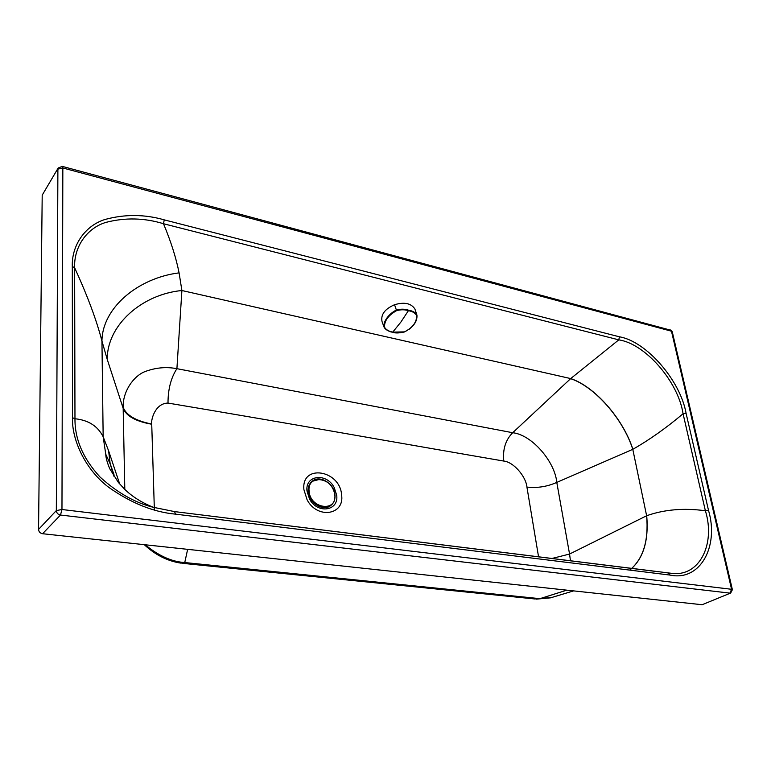 <?xml version="1.0" encoding="UTF-8"?>
<svg xmlns="http://www.w3.org/2000/svg" width="771" height="771" viewBox="0 0 771 771"><rect width="100%" height="100%" fill="white"/><g stroke="black" fill="none" stroke-linecap="round" stroke-linejoin="round"><path stroke-width="1.16" d="M310.327 498.413L313.893 503.049M670.163 329.795L671.474 331.212L731.573 589.285L61.969 509.515L62.837 167.972L671.474 331.212L672.254 331.742L732.363 589.593L731.573 589.285L729.973 593.13L60.485 515.038L61.969 509.515L56.331 510.575L57.892 169.119L62.837 167.972L62.451 166.43L671.021 330.277M154.373 509.92L151.723 424.04C150.856 419.453 155.366 403.194 168.011 403.079C167.991 389.326 170.95 377.857 176.906 368.683L181.898 290.522L179.084 272.867C176.116 257.842 170.911 241.458 163.491 223.725L618.785 339.857C645.385 343.75 678.278 381.79 683.067 413.748L705.378 510.759C715.806 544.075 699.336 577.836 670.693 573.21L177.311 511.944M151.733 424.243C135.821 421.419 126.29 416.109 123.158 408.293L107.265 359.479C106.832 325.275 141.845 294.262 181.898 290.522L570.704 378.58L618.785 339.857L619.441 336.811C646.522 341.389 680.514 380.71 686.113 413.458L683.067 413.748C666.202 427.982 649.461 439.827 632.866 449.291C623.238 418.971 594.884 386.589 570.704 378.58L512.696 432.724C532.125 434.825 554.985 461.916 556.787 482.405L632.866 449.291M124.806 489.412L123.148 407.271C122.656 391.533 133.556 376.132 144.688 371.718C155.434 367.622 166.17 366.611 176.906 368.683L512.696 432.724C505.554 439.952 502.586 449.397 503.8 461.068C513.621 462.002 526.044 476.632 526.921 487.06C537.127 488.245 547.082 486.694 556.787 482.405L569.557 554.05L646.715 515.712C664.361 509.496 683.916 507.838 705.378 510.759L708.53 510.45C719.198 546.321 700.27 581.633 670.018 575.07L668.284 572.978L662.646 572.275M629.714 570.106C643.139 559.071 648.777 540.963 646.628 515.751L632.789 449.329C623.17 419.019 594.798 386.647 570.617 378.657M168.011 403.079C292.527 423.915 413.892 445.657 503.8 461.068M629.762 570.106C643.216 559.091 648.864 540.963 646.715 515.712M551.872 558.503L569.557 554.05L570.453 560.816M552.103 597.371L539.922 598.662L184.751 562.551L180.549 563.081C167.317 560.999 155.222 554.86 144.273 544.673M181.908 563.264L534.737 598.951L539.922 598.662L566.801 590.162M187.642 549.337L184.751 562.551C171.837 561.76 158.653 555.833 145.199 544.769M730.619 593.053L702.13 604.724L42.588 533.725L60.485 515.038C57.96 514.508 56.572 513.014 56.331 510.575L38.55 529.407L42.203 195.15L58.201 167.982M672.293 331.925L671.377 330.383M732.383 589.719L730.648 593.044L702.13 604.724M62.278 166.382L58.182 168.011L42.203 195.15M670.018 575.07L175.566 514.151C153.641 512.146 131.465 503.27 109.029 487.532C86.497 470.84 71.655 440.993 72.493 417.718L74.97 418.749C88.434 420.108 97.83 426.112 103.16 436.772L108.605 450.804L119.264 482.704M72.493 417.718L72.301 266.477L74.633 267.739C73.746 247.163 86.766 227.994 106.09 222.337C125.307 217.412 144.447 217.875 163.491 223.725L164.242 219.86L619.441 336.811M38.55 529.407C38.772 531.788 40.121 533.224 42.588 533.725M175.566 514.151L174.554 511.597L153.323 507.299C134.925 502.74 117.153 492.64 100.008 476.998C83.114 458.62 74.768 439.2 74.97 418.749L74.633 267.739C87.489 295.833 96.597 320.264 101.945 341.042L107.265 359.479M658.569 571.774L174.554 511.597L153.323 507.299C141.903 502.702 132.429 496.775 124.921 489.518L118.377 482.453L109.723 468.71C107.14 462.436 105.82 457.627 105.772 454.302L103.16 436.772L101.945 341.042C102.235 307.986 137.836 278.023 179.084 272.867M114.098 476.584L110.176 463.901L108.605 450.804M383.958 326.827L382.108 321.835C380.498 314.809 384.642 309.104 394.54 304.718C404.351 301.837 411.145 303.273 414.914 309.026L416.716 314.578C415.251 312.361 412.581 310.915 408.697 310.241C404.881 308.911 400.775 308.853 396.39 310.067C388.854 313.556 382.879 322.018 384.025 327L384.324 327.646C385.934 329.901 388.661 331.395 392.506 332.128L404.476 331.887C412.678 327.636 416.754 322.191 416.677 315.57C415.27 313.026 412.572 311.407 408.572 310.723C404.891 309.508 400.901 309.479 396.593 310.636C388.314 315.32 384.276 320.832 384.498 327.183C386.03 329.757 388.786 331.395 392.767 332.099L400.833 322.133L408.697 310.241M409.044 329.362C414.528 324.986 417.159 320.244 416.938 315.117L414.914 309.026M392.68 332.166L399.147 332.86M309.499 498.953C317.411 514.305 339.038 511.038 336.696 495.252L334.171 487.455C326.547 472.507 304.979 475.013 306.993 491.021L309.499 498.953M303.919 489.691L307.109 499.791C317.209 519.346 344.647 515.095 341.62 495.078C340.146 469.809 301.027 463.612 303.919 489.691M526.921 487.06L538.563 556.845M72.301 266.477C71.539 245.4 85.109 225.604 105.029 219.475C124.844 214.087 144.582 214.213 164.242 219.86M686.113 413.458L708.53 510.45M151.723 424.04C135.802 420.87 126.271 415.28 123.148 407.271M312.361 481.133L312.11 481.326C309.229 483.706 307.928 487.099 308.217 491.493C309.788 500.225 314.635 505.564 322.779 507.53L330.547 505.67M334.893 494.828C333.236 486.347 328.446 481.114 320.524 479.128L312.11 481.326C309.2 483.725 307.899 487.137 308.188 491.532M330.807 505.487L323.107 507.289C314.973 505.323 310.115 499.974 308.545 491.243C308.255 486.848 309.556 483.456 312.438 481.065C319.926 474.657 334.306 483.706 334.961 494.905C335.318 499.483 333.93 503.01 330.807 505.487C333.882 503.068 335.25 499.569 334.903 495.001M309.084 491.137C307.031 473.365 333.795 477.471 334.797 494.799C337.226 512.484 310.087 508.899 309.084 491.137M394.54 304.718L396.593 310.636M416.677 315.57L416.947 315.146C417.419 321.623 413.266 327.222 404.496 331.954C398.896 333.207 394.925 333.284 392.603 332.185M550.504 597.853L536.462 599.125M552.2 597.342L573.595 590.894M110.176 463.901L105.752 454.225M113.963 474.502L110.08 463.41M330.624 505.622L330.47 505.737C323.059 511.857 308.718 502.731 308.188 491.541M384.324 327.646C387.119 330.499 389.866 332.002 392.564 332.176"/></g></svg>
